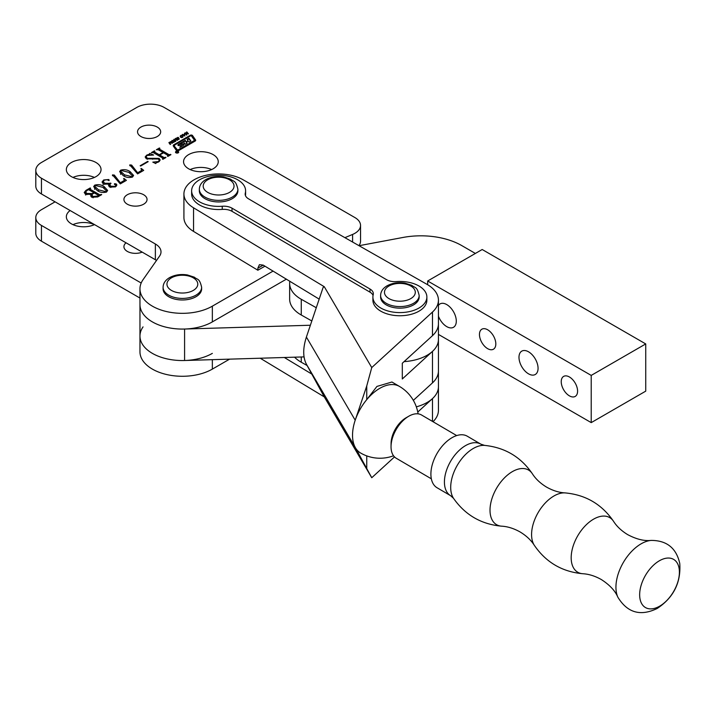<?xml version="1.0" encoding="UTF-8"?>
<svg xmlns="http://www.w3.org/2000/svg" width="716" height="716" viewBox="0 0 716 716"><rect width="100%" height="100%" fill="white"/><g stroke="black" fill="none" stroke-linecap="round" stroke-linejoin="round"><path stroke-width="1.07" d="M94.422 224.645A17.345 10.015 0 0 0 72.96 224.645M70.141 210.531A17.345 10.015 0 0 0 66.346 216.778A17.345 10.015 0 0 0 71.43 223.857A17.345 10.015 0 0 0 94.521 224.6M126.052 242.814A11.563 6.677 0 0 0 123.922 246.68A11.563 6.677 0 0 0 127.305 251.397A11.563 6.677 0 0 0 142.18 252.121M55.078 201.831L41.447 209.699A19.269 11.125 0 0 0 35.8 217.566A19.269 11.125 0 0 0 41.447 225.433L141.186 283.017M35.8 217.566L35.8 233.3A19.269 11.125 0 0 0 41.447 241.176L139.96 298.053M143.048 326.89A42.405 24.478 0 0 0 139.96 336.064A42.405 24.478 0 0 0 166.139 358.68A42.405 24.478 0 0 0 212.348 353.373M310.386 325.234L184.585 329.038A42.405 24.478 180 0 1 139.96 304.586L139.96 351.798A42.405 24.478 0 0 0 166.139 374.414A42.405 24.478 0 0 0 212.348 369.107L229.603 359.146M178.221 151.506A1.602 0.931 0 0 0 176.476 151.3A1.602 0.931 0 0 0 175.483 152.159A1.602 0.931 0 0 0 175.957 152.812A1.602 0.931 0 0 0 177.702 153.018A1.602 0.931 0 0 0 178.696 152.159A1.602 0.931 0 0 0 178.221 151.506M178.463 152.159A1.378 0.797 0 0 0 178.06 151.595A1.378 0.797 0 0 0 176.566 151.425A1.378 0.797 0 0 0 175.715 152.159A1.378 0.797 0 0 0 176.118 152.723A1.378 0.797 0 0 0 177.613 152.893A1.378 0.797 0 0 0 178.463 152.159L178.463 152.633A1.378 0.797 0 0 0 178.356 152.472M183.726 141.893L185.283 140.998L186.411 142.171L187.977 140.578L187.127 139.307L188.979 138.233L190.868 141.025L189.024 142.09L188.022 141.124L186.411 142.171M186.035 142.126L186.411 141.535M180.36 144.256L183.108 143.791A0.922 0.528 0 0 1 184.057 144.39A3.213 1.853 0 0 1 183.144 145.455L179.797 147.389L181.819 145.67L178.866 145.608A0.922 0.528 0 0 1 177.944 144.936A3.213 1.853 0 0 1 178.758 144.14L185.283 140.372L186.035 141.491M186.858 143.334L186.473 142.135L187.171 143.164L185.319 144.229L183.386 141.884L180.53 143.853M174.552 146.404L177.353 149.796L178.105 149.877L194.117 140.64A0.922 0.528 0 0 0 194.322 140.067L191.405 135.879L190.653 135.798L174.856 144.918A1.378 0.797 0 0 0 174.453 145.473A1.378 0.797 0 0 0 174.552 145.778A1.378 0.797 0 0 0 174.453 146.109A1.378 0.797 0 0 0 174.552 146.404L177.353 150.423L178.105 150.512L194.117 141.267A0.922 0.528 0 0 0 194.322 140.694M176.61 150.629A1.378 0.797 0 0 0 178.561 150.629L195.155 141.052A1.835 1.056 0 0 0 195.692 140.3A1.835 1.056 0 0 0 195.558 139.906L192.514 135.539A1.378 0.797 0 0 0 190.259 135.27L173.881 144.73A2.291 1.325 0 0 0 173.209 145.661A2.291 1.325 0 0 0 173.379 146.162L176.306 150.36A1.378 0.797 0 0 0 176.61 150.629M94.422 177.434A17.345 10.015 0 0 0 72.96 177.434M95.962 162.487A17.345 10.015 0 0 0 77.059 160.312A17.345 10.015 0 0 0 66.346 169.567A17.345 10.015 0 0 0 71.43 176.646A17.345 10.015 0 0 0 90.332 178.821A17.345 10.015 0 0 0 101.037 169.567A17.345 10.015 0 0 0 95.962 162.487M157.287 127.081A11.563 6.677 0 0 0 144.686 125.631A11.563 6.677 0 0 0 137.544 131.798A11.563 6.677 0 0 0 140.936 136.523A11.563 6.677 0 0 0 153.537 137.973A11.563 6.677 0 0 0 160.67 131.798A11.563 6.677 0 0 0 157.287 127.081M143.656 194.743A11.563 6.677 0 0 0 131.055 193.302A11.563 6.677 0 0 0 123.922 199.469A11.563 6.677 0 0 0 127.305 204.185A11.563 6.677 0 0 0 139.906 205.635A11.563 6.677 0 0 0 147.049 199.469A11.563 6.677 0 0 0 143.656 194.743M211.632 169.567A17.345 10.015 0 0 0 190.17 169.567M213.162 154.62A17.345 10.015 0 0 0 194.26 152.445A17.345 10.015 0 0 0 183.556 161.7A17.345 10.015 0 0 0 188.63 168.779A17.345 10.015 0 0 0 207.533 170.954A17.345 10.015 0 0 0 218.246 161.7A17.345 10.015 0 0 0 213.162 154.62M178.087 152.32L176.029 152.078L177.103 152.177L176.852 151.604L178.087 152.32M177.684 152.553L176.986 152.553M172.109 140.408L174.086 140.775L174.373 141.75L172.816 142.654L171.795 142.099L171.518 141.115L172.109 140.882M174.086 142.233L174.086 140.775L174.373 141.75M171.795 142.099L171.518 141.598M178.508 138.304L179.322 139.011L177.917 139.79L177.335 139.504L178.794 138.779L176.995 138.904L176.431 138.161L177.998 137.311L178.597 137.669L176.95 138.394L178.508 138.68M184.298 134.259L184.558 133.239L184.871 136.049L182.177 134.617L184.298 134.671M85.428 194.108L84.202 192.506L85.947 190.393L90.162 187.959L90.646 188.236L90.055 189.194L99.569 194.689L101.699 194.627L97.716 196.927L91.845 197.258L90.663 195.889L91.335 194.501L85.428 194.108M90.118 188.541L90.055 190.492M109.799 187.082L108.537 185.489L109.136 184.245L103.346 183.914L102.03 182.016L103.686 179.967L108.877 179.519L109.118 180.53L106.908 179.734L104.33 180.155L103.185 181.533L104.769 183.251L110.998 183.332L109.7 184.817L110.873 186.223L115.33 186.384L115.876 184.916L114.614 184.495L114.453 183.744L116.099 183.878L116.896 184.988L115.437 186.876L109.799 187.082M108.877 180.638L108.877 179.519L109.118 180.53M116.216 186.312L115.876 184.916M114.614 184.495L114.453 183.744L114.453 184.397M132.523 177.013C129.032 177.953 125.935 177.479 123.215 175.581L119.626 171.67L120.655 170.166C124.19 169.209 127.341 169.692 130.106 171.607L133.597 175.465L132.523 177.013M140.64 166.031L140.166 165.754L147.693 161.404L148.176 161.682L140.64 166.031M162.738 159.176L162.872 158.138L153.358 152.651L151.38 152.615L154.423 150.861L154.907 151.139L154.468 151.998L159.238 154.746L163.078 152.526L158.317 149.769L156.348 149.751L159.391 147.988L159.874 148.266L159.444 149.134L168.958 154.62L170.936 154.656L167.893 156.41L167.41 156.133L167.839 155.274L163.561 152.803L159.713 155.023L163.991 157.493L165.969 157.52L162.917 159.274L162.442 158.997L162.872 158.138M154.566 151.336L154.468 153.287M159.534 148.463L159.444 150.423M167.705 156.303L167.839 155.274M344.906 237.667L352.603 234.436A19.269 11.125 180 0 0 360.542 225.433A19.269 11.125 180 0 0 354.903 217.566L164.098 107.409A19.269 11.125 0 0 0 136.846 107.409L41.447 162.487A19.269 11.125 0 0 0 35.8 170.354A19.269 11.125 0 0 0 41.447 178.221L155.363 243.995A19.269 11.125 180 0 1 161.002 251.862A19.269 11.125 180 0 1 159.605 256.033L143.048 279.679A42.405 24.478 0 0 0 139.96 288.852A42.405 24.478 0 0 0 166.139 311.469A42.405 24.478 0 0 0 212.348 306.162L273.091 271.087M147.102 155.462L146.055 156.723L147.451 158.308L159.113 158.379L160.187 160.062L158.666 161.914L155.999 162.908L155.793 163.579L152.803 162.129L158.299 161.574L159.373 160.366L158.29 159.006L146.485 158.854L145.151 156.992L146.673 155.148L149.304 154.191L149.698 153.403L153.645 155.032L147.102 155.462M155.999 162.908L155.793 163.579M143.701 170.381L137.597 173.899L129.793 164.895L131.637 165.092L137.633 172.771L141.016 170.82L141.705 169.925L140.891 168.672L141.356 168.475L143.701 170.381M130.052 165.844L129.793 164.895L129.793 165.673M126.392 180.369L120.288 183.887L112.484 174.892L114.327 175.08L120.324 182.759L123.707 180.808L124.396 179.922L123.582 178.66L124.047 178.472L126.392 180.369M112.743 175.832L112.484 174.892L112.484 175.671M106.559 192.004C103.068 192.944 99.972 192.461 97.251 190.572L93.662 186.661L94.7 185.158C98.235 184.2 101.377 184.674 104.142 186.59L107.633 190.456L106.559 192.004M186.357 132.2L186.822 131.932L188.496 133.928L187.35 133.373L186.276 133.999L186.966 134.814L186.509 135.073L184.826 133.087L185.283 132.818L186.044 133.722L187.118 133.104L186.357 132.2M180.808 135.387L182.795 135.754L183.081 136.729L181.515 137.624L180.495 137.078L180.226 136.094L180.808 135.861M182.795 137.212L182.795 135.754L183.081 136.729M180.495 137.078L180.226 136.568M175.223 138.627L175.689 138.367L177.362 140.354L176.217 139.808L175.143 140.425L175.832 141.24L175.375 141.508L173.693 139.513L174.149 139.244L174.91 140.148L175.984 139.531L175.223 138.627M170.426 141.652L172.18 143.343L169.728 142.171L169.486 142.842L170.65 144.229L170.193 144.498L168.886 142.538L170.426 142.108M169.388 142.538L169.486 143.648M35.8 170.354L35.8 186.088A19.269 11.125 0 0 0 41.447 193.964L155.363 259.729A19.269 11.125 180 0 1 156.509 260.454M360.542 225.433L360.542 241.167A19.269 11.125 180 0 1 358.922 245.633M139.96 288.852L139.96 304.586A42.405 24.478 0 0 0 166.139 327.203A42.405 24.478 0 0 0 212.348 321.896L286.418 279.133M154.423 151.425L154.423 150.861M159.238 156.043L159.238 154.746M163.078 153.081L163.078 152.526M159.391 148.552L159.391 147.988M168.958 155.793L168.958 154.62M170.157 155.104L170.157 154.549M170.453 154.933L170.453 154.379M159.713 156.321L159.713 155.023M163.991 158.666L163.991 157.493M165.19 157.968L165.19 157.413M165.486 157.797L165.486 157.243M147.451 159.292L147.451 158.308M159.113 159.731L159.113 158.379M158.299 162.111L158.299 161.574M146.673 155.739L146.673 155.148M149.304 154.763L149.304 154.191M149.698 154.728L149.698 153.403M147.693 161.959L147.693 161.404M131.637 166.685L131.637 165.092M137.633 173.881L137.633 172.771M141.016 171.929L141.016 170.82M141.356 169.137L141.356 168.475M120.655 170.945L120.655 170.166M130.106 173.147L130.106 171.607M124.495 174.847L132.039 176.736L132.532 175.975L128.817 172.341L121.138 170.444L120.61 171.222L124.495 174.847L124.495 176.261M132.039 177.255L132.039 176.736M114.327 176.682L114.327 175.08M120.324 183.869L120.324 182.759M123.707 181.918L123.707 180.808M124.047 179.134L124.047 178.472M109.136 186.616L109.136 184.245M103.686 180.602L103.686 179.967M104.769 184.451L104.769 183.251M110.515 183.645L110.515 183.054M110.873 187.485L110.873 186.223M115.33 186.939L115.33 186.384M116.099 185.077L116.099 183.878M94.7 185.936L94.7 185.158M104.142 188.138L104.142 186.59M98.531 189.829L106.075 191.727L106.568 190.966L102.862 187.332L95.174 185.435L94.646 186.214L98.531 189.829L98.531 191.253M106.075 192.237L106.075 191.727M85.947 191.056L85.947 190.393M90.162 188.514L90.162 187.959M99.569 195.853L99.569 194.689M100.768 195.164L100.768 194.609M101.224 194.904L101.224 194.349M91.335 196.918L91.335 194.501M87.799 189.874L85.544 191.906L86.86 193.454L92.328 193.562L93.85 192.685L88.927 189.838L87.799 189.874M93.85 193.239L93.85 192.685M92.328 194.161L92.328 193.562M86.86 194.707L86.86 193.454M92.65 193.929L91.881 195.092L93.098 196.506L98.396 195.978L98.45 195.334L94.333 192.962L92.65 193.929M93.098 197.795L93.098 196.506M98.396 196.533L98.45 195.334M97.618 196.981L97.618 196.426M186.822 132.746L186.822 131.932M186.276 134.805L186.276 133.999M185.283 133.624L185.283 132.818M186.044 134.527L186.044 133.722M184.558 135.047L184.558 133.239M182.616 134.85L182.616 134.357M183.421 135.279L183.421 134.769M183.761 134.975L184.701 135.512L184.415 134.599L183.761 135.458M184.701 135.959L184.701 135.512M181.685 137.257L182.598 136.72L182.338 136.013L181.622 135.566L180.701 136.094L181.685 137.642M180.951 137.454L180.701 136.094M180.701 137.284L180.701 136.362M182.598 137.365L182.338 136.013M178.821 138.815L178.821 138.286M177.774 139.763L177.774 139.244M177.998 137.767L177.998 137.311M175.689 139.173L175.689 138.367M175.143 141.231L175.143 140.425M174.149 140.059L174.149 139.244M174.91 140.963L174.91 140.148M172.977 142.278L173.899 141.75L173.63 141.034L172.914 140.587L172.001 141.115L172.977 142.663M172.252 142.475L172.001 141.115M172.001 142.305L172.001 141.383M173.907 141.634L173.63 141.034M171.008 142.752L171.008 141.947M169.388 143.54L169.388 142.654M195.611 140.613A1.835 1.056 0 0 0 195.558 140.533L192.514 136.165A1.378 0.797 0 0 0 190.259 135.897L173.881 145.357A2.291 1.325 0 0 0 173.272 145.975M180.298 143.88L178.758 144.766A3.213 1.853 0 0 0 178.06 145.375M183.949 144.686A0.922 0.528 0 0 0 183.108 144.417L180.53 144.489M190.563 141.204L188.979 138.868L187.44 139.754M188.979 138.868L188.979 138.233M185.283 140.998L185.283 140.372M175.823 152.472A1.378 0.797 0 0 0 175.733 152.651L175.715 152.159M177.756 152.454L177.138 152.213L177.756 152.508M177.666 152.562L177.103 152.231M289.819 281.191A38.548 22.259 0 0 0 289.64 283.348A38.548 22.259 0 0 0 301.257 299.27L316.275 307.737M289.64 283.348L289.64 299.082A38.548 22.259 0 0 0 301.257 315.004L311.827 320.965M404.057 361.634A38.548 22.259 0 0 0 438.434 339.509A38.548 22.259 180 0 1 432.482 351.395L432.482 382.872L413.338 400.36M639.657 594.772A27.897 16.226 120.4 0 0 659.525 606.246A27.897 16.226 120.4 0 0 679.403 572.165A27.897 16.226 120.4 0 0 659.525 560.691A27.897 16.226 120.4 0 0 639.657 594.772M450.606 495.687A29.875 17.372 120.4 0 1 446.059 471.71A29.875 17.372 120.4 0 1 465.704 445.513A29.875 17.372 120.4 0 1 480.803 444.135L467.28 436.205A29.875 17.372 120.4 0 0 452.181 437.592A29.875 17.372 120.4 0 0 432.536 463.78A29.875 17.372 120.4 0 0 437.073 487.757L450.606 495.687L453.541 498.354A31.907 18.553 120.4 0 1 473.437 448.386A31.907 18.553 120.4 0 1 484.571 445.388C504.896 447.473 520.836 456.924 532.373 473.768A31.647 18.401 120.4 0 0 512.558 471.522A31.647 18.401 120.4 0 0 490.728 503.33A31.647 18.401 120.4 0 0 501.665 526.179C481.331 524.345 465.293 515.072 453.541 498.354M456.683 435.579L421.554 415.003A25.06 14.571 120.4 0 0 408.89 416.157A25.06 14.571 120.4 0 0 408.755 416.238A25.06 14.571 120.4 0 0 391.043 446.471A25.06 14.571 120.4 0 0 396.225 458.24L431.345 478.816M391.043 446.471L391.079 443.365A21.203 12.333 -59.6 0 1 406.07 417.786A21.203 12.333 -59.6 0 1 406.187 417.723M380.67 307.952A26.984 15.582 0 0 0 410.125 311.433A26.984 15.582 0 0 0 426.87 297.024A26.984 15.582 0 0 0 419.111 286.087A26.984 15.582 0 0 0 396.27 281.585A11.563 6.677 180 0 1 386.479 279.652L248.497 198.806A11.563 6.677 180 0 1 245.167 194.126A11.563 6.677 180 0 1 245.302 193.132A26.984 15.582 0 0 0 245.597 190.814A26.984 15.582 0 0 0 237.837 179.877A26.984 15.582 0 0 0 208.383 176.396A26.984 15.582 0 0 0 191.628 190.814A26.984 15.582 0 0 0 199.397 201.751A26.984 15.582 0 0 0 222.237 206.253A11.563 6.677 180 0 1 232.02 208.177L370.002 289.022A11.563 6.677 180 0 1 373.331 293.712A11.563 6.677 180 0 1 373.206 294.706A26.984 15.582 0 0 0 372.902 297.024A26.984 15.582 0 0 0 380.67 307.952M372.902 297.024L372.902 300.165A26.984 15.582 0 0 0 380.67 311.102A26.984 15.582 0 0 0 410.125 314.584A26.984 15.582 0 0 0 426.87 300.165L426.87 297.024M191.628 190.814L191.628 193.964A26.984 15.582 0 0 0 199.397 204.892A26.984 15.582 0 0 0 222.237 209.394A11.563 6.677 180 0 1 232.02 211.327L370.002 292.173A11.563 6.677 180 0 1 373.054 295.395M394.507 456.915L371.747 477.724L324.294 396.897L306.394 364.202C302.832 357.168 302.832 348.128 306.394 337.066L323.131 287.385L324.294 286.731L371.747 367.568L366.744 385.969L366.744 399.644A38.548 22.42 120.4 0 0 355.208 420.211A38.548 22.42 120.4 0 0 352.532 435.301A38.548 22.42 120.4 0 0 355.208 447.348A38.548 22.42 120.4 0 0 360.497 452.942A38.548 38.548 0 0 0 393.531 455.779M376.938 386.425L391.938 382.013L399.474 386.425A38.548 22.42 120.4 0 0 379.99 388.215A38.548 22.42 120.4 0 0 366.744 399.644L376.938 386.425M371.747 367.568L432.482 312.051A38.548 22.259 0 0 0 438.434 300.165A38.548 22.259 0 0 0 427.345 284.547A38.548 22.259 0 0 0 426.942 284.315L242.957 179.689A34.69 20.03 0 0 0 205.215 175.483A34.69 20.03 0 0 0 183.923 193.964A34.69 20.03 0 0 0 193.544 207.801L193.544 231.411L257.85 270.227L257.85 268.187L259.425 264.669L263.184 265.108L319.175 299.127M324.294 286.731L193.544 207.801M245.454 195.584A26.984 15.582 0 0 0 245.597 193.964L245.597 190.814M366.744 385.969L355.208 420.211L306.394 337.066M306.394 364.202L355.208 447.348L371.747 477.724M366.744 455.886L366.744 468.47M324.294 396.897L260.23 358.224M433.01 421.715A38.548 22.259 0 0 0 438.434 410.331L438.434 386.721A38.548 22.259 180 0 1 432.482 398.606L432.482 421.402M417.768 412.049L432.482 398.606M432.482 312.051L432.482 335.661L402.303 363.236L402.303 378.979L432.482 351.395M432.482 335.661A38.548 22.259 0 0 0 438.434 323.775L438.434 386.721A38.548 22.259 0 0 1 416.336 406.849M432.482 382.872A38.548 22.259 0 0 0 438.434 370.986M183.923 193.964L183.923 217.566A34.69 20.03 0 0 0 193.544 231.411M284.315 357.49L311.8 374.083M264.965 266.182L257.85 270.227M163.087 287.277L163.087 288.852A19.269 11.125 0 0 0 174.99 299.136A19.269 11.125 0 0 0 195.996 296.719A19.269 11.125 0 0 0 201.635 288.852L201.635 287.277A19.269 11.125 180 0 1 195.996 295.144A19.269 11.125 180 0 1 174.99 297.561A19.269 11.125 180 0 1 163.087 287.277C163.212 283.33 165.36 280.117 169.531 277.647C174.785 274.819 180.727 273.924 187.368 274.944L194.376 277.199C197.428 280.019 199.424 277.772 201.635 287.277M419.164 295.448L419.164 297.024A19.269 11.125 180 0 1 413.517 304.891A19.269 11.125 180 0 1 392.511 307.298A19.269 11.125 180 0 1 380.617 297.024L380.617 295.448C380.742 291.502 382.89 288.288 387.061 285.818C392.305 282.99 398.257 282.086 404.898 283.106L411.897 285.371C414.949 288.19 416.945 285.944 419.164 295.448A19.269 11.125 180 0 1 413.517 303.315A19.269 11.125 180 0 1 392.511 305.732A19.269 11.125 180 0 1 380.617 295.448M438.434 305.41A13.488 7.786 60 0 1 440.009 303.924A13.488 7.786 60 0 1 450.409 307.54A13.488 7.786 60 0 1 456.298 321.117A13.488 7.786 60 0 1 453.497 327.293A13.488 7.786 60 0 1 438.434 316.195M495.821 343.931A11.563 6.677 60 0 1 493.422 349.229A11.563 6.677 60 0 1 484.508 346.123A11.563 6.677 60 0 1 479.46 334.488A11.563 6.677 60 0 1 481.859 329.199A11.563 6.677 60 0 1 490.773 332.296A11.563 6.677 60 0 1 495.821 343.931M538.065 368.319A13.488 7.786 60 0 1 535.273 374.495A13.488 7.786 60 0 1 524.873 370.888A13.488 7.786 60 0 1 518.984 357.311A13.488 7.786 60 0 1 521.776 351.135A13.488 7.786 60 0 1 532.176 354.742A13.488 7.786 60 0 1 538.065 368.319M577.588 391.142A11.563 6.677 60 0 1 575.19 396.431A11.563 6.677 60 0 1 566.284 393.335A11.563 6.677 60 0 1 561.237 381.7A11.563 6.677 60 0 1 563.626 376.401A11.563 6.677 60 0 1 572.54 379.507A11.563 6.677 60 0 1 577.588 391.142M645.734 343.931L591.219 375.408L427.676 280.985L482.19 249.508L645.734 343.931L645.734 391.142L591.219 422.619L438.434 334.408M591.219 375.408L591.219 422.619M475.379 253.446L461.784 245.597A57.817 33.383 180 0 0 403.027 237.452L359.047 245.704M139.96 336.064A42.405 24.478 0 0 0 184.585 360.506L304.058 356.899M427.676 280.985L427.676 284.744M294.571 357.186A38.548 22.259 0 0 0 301.257 362.215L307.119 365.518M237.891 189.239L237.891 190.814A19.269 11.125 180 0 1 232.244 198.681A19.269 11.125 180 0 1 211.238 201.098A19.269 11.125 180 0 1 199.343 190.814L199.343 189.239C199.469 185.292 201.617 182.079 205.787 179.609C211.032 176.78 216.984 175.876 223.625 176.897L230.624 179.161C233.676 181.98 235.671 179.734 237.891 189.239A19.269 11.125 180 0 1 232.244 197.106A19.269 11.125 180 0 1 211.238 199.522A19.269 11.125 180 0 1 199.343 189.239M41.447 225.433L41.447 241.176M212.348 359.674L212.348 369.107M177.353 150.423L177.353 149.796M41.447 178.221L41.447 193.964M352.603 234.436L352.603 242.044M212.348 306.162L212.348 321.896M155.363 243.995L155.363 259.729M152.642 159.247L152.642 158.281M192.514 136.165L192.514 135.539M195.558 140.533L195.558 139.906M173.881 145.357L173.881 144.73M190.259 135.897L190.259 135.27M178.105 150.512L178.105 149.877M194.117 141.267L194.117 140.64M183.108 144.417L183.108 143.791M187.959 141.159L187.959 140.631M187.914 141.186L187.914 140.676M178.758 144.766L178.758 144.14M301.257 299.27L301.257 315.004M617.845 597.171C627.395 612.798 640.525 616.557 657.207 608.466C673.577 597.574 681.095 582.555 679.753 563.403C676.307 548.08 666.757 540.41 651.104 540.41A35.594 20.701 120.4 0 0 641.303 543.721A35.594 20.701 120.4 0 0 617.845 597.171C615.134 590.763 609.629 584.891 601.351 579.557C595.032 576.013 588.865 574.071 582.833 573.731C562.212 571.851 546.039 562.382 534.315 545.306C531.075 540.213 526.367 535.774 520.183 532.006C513.873 528.453 507.698 526.511 501.665 526.179M651.104 540.41C644.185 541.171 636.372 539.246 627.672 534.628C621.488 530.86 616.78 526.421 613.54 521.329A31.647 18.401 120.4 0 0 593.725 519.073A31.647 18.401 120.4 0 0 571.896 550.89A31.647 18.401 120.4 0 0 582.833 573.731M613.54 521.329C601.816 504.252 585.643 494.774 565.022 492.894A31.647 18.401 120.4 0 0 554.13 495.875A31.647 18.401 120.4 0 0 534.315 545.306M222.237 206.253L222.237 209.394M263.22 265.126L257.85 268.187M245.302 193.132L245.302 195.119M232.02 208.177L232.02 211.327M370.002 289.022L370.002 292.173M171.464 277.835A15.421 8.905 0 0 0 171.464 290.428A15.421 8.905 0 0 0 193.266 290.428A15.421 8.905 0 0 0 193.266 277.835A15.421 8.905 0 0 0 171.464 277.835M388.985 286.006A15.421 8.905 0 0 0 388.985 298.599A15.421 8.905 0 0 0 410.787 298.599A15.421 8.905 0 0 0 410.787 286.006A15.421 8.905 0 0 0 388.985 286.006M184.585 329.038L184.585 360.506M301.257 356.98L301.257 362.215M207.712 179.797A15.421 8.905 0 0 0 207.712 192.389A15.421 8.905 0 0 0 229.514 192.389A15.421 8.905 0 0 0 229.514 179.797A15.421 8.905 0 0 0 207.712 179.797M180.298 144.355L180.298 143.728M154.217 151.703L154.217 153.143M159.185 148.83L159.185 150.27M168.054 155.551L168.054 156.312M163.087 158.424L163.087 159.176M159.373 160.366L159.373 161.44M146.055 156.723L146.055 158.576M141.705 169.925L141.705 171.527M120.61 171.222L120.61 174.373M132.532 175.975L132.532 177.013M124.396 179.922L124.396 181.524M103.185 181.533L103.185 184.683M109.7 184.817L109.7 187.028M94.646 186.214L94.646 189.355M106.568 190.966L106.568 191.995M89.786 188.89L89.786 190.34M85.544 191.906L85.544 195.056M91.881 195.092L91.881 197.285M98.683 195.629L98.683 196.363M180.683 136.219L180.683 137.266M182.616 136.604L182.616 137.356M176.915 138.269L176.915 138.895M171.983 141.24L171.983 142.287M169.379 142.6L169.379 143.531M174.453 146.109L174.453 145.473M194.385 140.891L194.385 140.264M181.819 146.225L181.819 145.67M186.455 142.717L186.455 142.081M187.977 141.15L187.977 140.578M177.031 152.982L177.031 152.356M565.022 492.894C558.99 492.563 552.824 490.621 546.505 487.077C540.32 483.3 535.613 478.87 532.373 473.768M480.803 444.135L484.571 445.388M406.07 417.786L408.755 416.238M438.434 300.165L438.434 323.775M418.09 413.857A38.548 38.548 0 0 0 399.474 386.425"/></g></svg>
